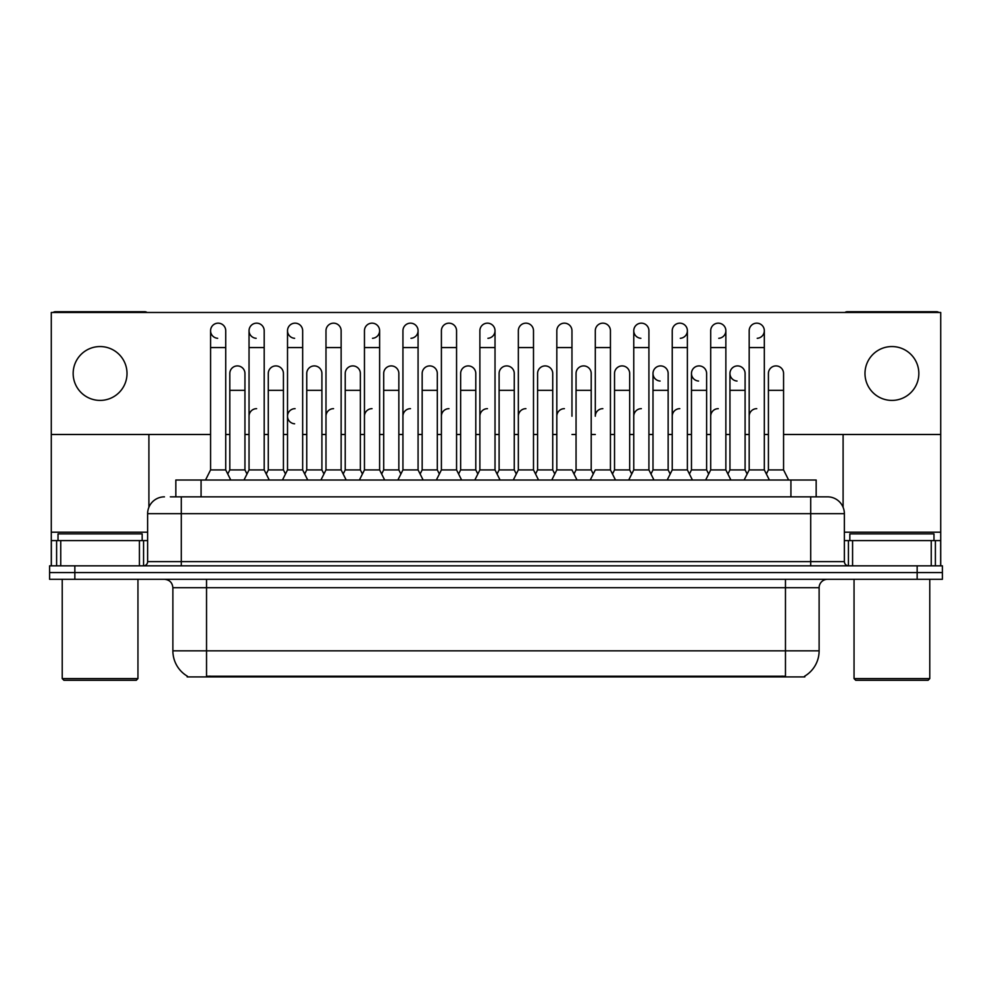 <?xml version="1.0" encoding="UTF-8"?>
<svg xmlns="http://www.w3.org/2000/svg" width="992" height="992" viewBox="0 0 992 992"><rect width="100%" height="100%" fill="white"/><g stroke="black" fill="none" stroke-linecap="round" stroke-linejoin="round"><path stroke-width="1.49" d="M170.351 496.843L181.288 496.843L170.351 496.843L175.832 496.843L175.832 480.016L816.168 480.016L816.168 496.843M804.822 676.085L804.822 676.916L187.178 676.916L187.178 676.085M187.426 676.234A29.45 29.45 0 0 1 172.881 650.826L206.534 650.826L206.534 676.234L785.466 676.234L785.466 650.826L819.119 650.826L819.119 587.723A8.42 8.42 0 0 1 827.539 579.303M172.881 650.826L172.881 587.723C172.372 582.614 169.57 579.799 164.461 579.303M804.574 676.234A29.45 29.45 0 0 0 819.119 650.826M74.846 565.837L942.4 565.837L942.4 572.57L49.6 572.57L49.6 579.303L74.846 579.303L74.846 572.57L49.6 572.57L49.6 565.837L74.846 565.837L74.846 572.57L942.4 572.57L942.4 579.303L74.846 579.303M164.461 496.843A16.827 16.827 0 0 0 147.634 513.67L147.634 561.633A4.204 4.204 0 0 1 143.418 565.837M844.366 513.67L181.288 513.67L181.288 496.843L827.539 496.843A16.827 16.827 0 0 1 844.366 513.67L844.366 561.633C844.614 564.188 846.015 565.589 848.582 565.837M744.136 480.016L749.183 469.91L764.324 469.91L769.383 480.016M788.615 480.016L783.568 469.91L768.416 469.91L766.37 474.002L764.324 469.91L764.324 330.733A7.576 7.576 0 0 0 756.76 323.156A7.576 7.576 0 0 1 757.231 323.181M727.905 474.002L729.951 469.91L745.091 469.91L747.137 474.002L749.183 469.91L749.183 347.56L764.324 347.56M749.183 347.56L749.183 330.733A7.576 7.576 0 0 1 756.76 323.156M783.568 469.91L783.568 373.488A7.576 7.576 0 0 0 776.463 365.924A7.576 7.576 0 0 1 783.568 373.488M768.416 469.91L768.416 390.315L783.568 390.315M768.416 390.315L768.416 373.488A7.576 7.576 0 0 1 776.463 365.924M749.183 416.231A7.576 7.576 0 0 1 756.76 408.654M705.659 480.016L710.706 469.91L725.859 469.91L730.906 480.016M725.859 469.91L725.859 330.733A7.576 7.576 0 0 0 718.282 323.156A7.576 7.576 0 0 1 718.754 323.181M689.428 474.002L691.474 469.91L706.614 469.91L708.66 474.002L710.706 469.91L710.706 347.56L725.859 347.56M710.706 347.56L710.706 330.733A7.576 7.576 0 0 1 718.282 323.156M667.194 480.016L672.241 469.91L687.382 469.91L692.428 480.016M687.382 469.91L687.382 330.733A7.576 7.576 0 0 0 679.805 323.156A7.576 7.576 0 0 1 680.289 323.181M672.241 469.91L672.241 347.56L687.382 347.56M672.241 347.56L672.241 330.733A7.576 7.576 0 0 1 679.805 323.156M628.717 480.016L633.764 469.91L648.917 469.91L653.964 480.016M648.917 469.91L648.917 330.733A7.576 7.576 0 0 0 641.34 323.156A7.576 7.576 0 0 0 633.764 330.497A7.576 7.576 0 0 0 640.869 338.297M633.764 469.91L633.764 347.56L648.917 347.56M633.764 347.56L633.764 330.733A7.576 7.576 0 0 1 641.812 323.181M590.24 480.016L595.299 469.91L610.44 469.91L615.486 480.016M610.44 469.91L610.44 330.733A7.576 7.576 0 0 0 602.863 323.156A7.576 7.576 0 0 1 603.347 323.181M602.863 408.654A7.576 7.576 0 0 0 595.299 416.231L595.299 347.56L610.44 347.56M595.299 347.56L595.299 330.733A7.576 7.576 0 0 1 602.863 323.156M745.091 469.91L745.091 373.488A7.576 7.576 0 0 0 737.998 365.924A7.576 7.576 0 0 1 745.091 373.488M729.951 469.91L729.951 390.315L745.091 390.315M729.951 390.315L729.951 373.488A7.576 7.576 0 0 1 737.998 365.924M706.614 469.91L706.614 373.488A7.576 7.576 0 0 0 699.521 365.924A7.576 7.576 0 0 1 706.614 373.488M691.474 469.91L691.474 390.315L706.614 390.315M691.474 390.315L691.474 373.488A7.576 7.576 0 0 1 699.521 365.924M650.963 474.002L652.996 469.91L668.149 469.91L670.195 474.002M668.149 469.91L668.149 373.488A7.576 7.576 0 0 0 661.056 365.924A7.576 7.576 0 0 1 668.149 373.488M652.996 469.91L652.996 390.315L668.149 390.315M652.996 390.315L652.996 373.488A7.576 7.576 0 0 1 661.056 365.924M710.706 416.231A7.576 7.576 0 0 1 718.282 408.654M139.426 565.837L139.426 540.603L60.748 540.603L60.748 565.837M147.089 312.48A4.204 4.204 0 0 0 144.683 311.724L55.49 311.724A4.204 4.204 0 0 0 53.084 312.48M783.568 434.484L940.714 434.484L940.714 312.48L51.286 312.48L51.286 540.603L60.748 540.603M148.899 434.484L148.899 507.272M139.426 540.603L147.634 540.603M51.286 565.837L51.286 540.603M931.252 565.837L931.252 540.603L852.574 540.603L852.574 565.837M940.714 565.837L940.714 540.603L940.714 565.837M938.916 312.48A4.204 4.204 0 0 0 936.51 311.724L847.317 311.724A4.204 4.204 0 0 0 844.911 312.48M843.101 434.484L843.101 507.272M940.714 434.484L940.714 540.603L935.394 540.603L935.394 565.837M844.366 540.603L852.574 540.603M931.252 540.603L935.394 540.603M142.166 540.603L142.166 533.87L58.02 533.87L58.02 540.603M62.223 579.303L62.223 678.602L137.95 678.602L137.95 579.303M137.95 678.602L136.276 680.276L63.91 680.276L62.223 678.602M933.98 540.603L933.98 533.87L849.834 533.87L849.834 540.603M854.05 579.303L854.05 678.602L929.777 678.602L929.777 579.303M929.777 678.602L928.09 680.276L855.724 680.276L854.05 678.602M287.519 416.231A7.576 7.576 0 0 1 295.095 408.654A7.576 7.576 0 0 0 287.519 415.995A7.576 7.576 0 0 0 294.612 423.782M230.764 480.016L225.717 469.91L210.577 469.91L210.577 330.733A7.576 7.576 0 0 1 218.141 323.156A7.576 7.576 0 0 0 210.577 330.497A7.576 7.576 0 0 0 217.67 338.297M269.241 480.016L264.194 469.91L249.042 469.91L249.042 330.733A7.576 7.576 0 0 1 256.618 323.156A7.576 7.576 0 0 0 249.054 330.497A7.576 7.576 0 0 0 256.147 338.297M307.718 480.016L302.659 469.91L287.519 469.91L287.519 330.733A7.576 7.576 0 0 1 295.095 323.156A7.576 7.576 0 0 0 287.519 330.497A7.576 7.576 0 0 0 294.612 338.297M660.573 365.912A7.576 7.576 0 0 0 653.009 373.24A7.576 7.576 0 0 0 660.102 381.04M699.05 365.912A7.576 7.576 0 0 0 691.474 373.24A7.576 7.576 0 0 0 698.566 381.04M737.515 365.912A7.576 7.576 0 0 0 729.951 373.24A7.576 7.576 0 0 0 737.044 381.04M891.907 346.555A26.933 26.933 0 0 0 864.987 373.488A26.933 26.933 0 0 0 891.907 400.408A26.933 26.933 0 0 0 918.84 373.488A26.933 26.933 0 0 0 891.907 346.555M100.093 346.555A26.933 26.933 0 0 0 73.16 373.488A26.933 26.933 0 0 0 100.093 400.408A26.933 26.933 0 0 0 127.013 373.488A26.933 26.933 0 0 0 100.093 346.555M244.95 373.488L244.95 373.488A7.576 7.576 0 0 0 237.857 365.924A7.576 7.576 0 0 1 244.95 373.488L244.95 469.91L246.996 474.002L249.042 469.91L243.995 480.016M321.904 373.488L321.904 373.488A7.576 7.576 0 0 0 314.799 365.924A7.576 7.576 0 0 1 321.904 373.488L321.904 469.91L323.95 474.002L325.984 469.91L341.136 469.91L346.183 480.016M398.846 373.488L398.846 373.488A7.576 7.576 0 0 0 391.741 365.924A7.576 7.576 0 0 1 398.846 373.488L398.846 469.91L400.892 474.002M475.788 373.488L475.788 373.488A7.576 7.576 0 0 0 468.695 365.924A7.576 7.576 0 0 1 475.788 373.488L475.788 469.91L477.834 474.002M552.73 373.488L552.73 373.488A7.576 7.576 0 0 0 545.637 365.924A7.576 7.576 0 0 1 552.73 373.488L552.73 469.91L554.776 474.002M372.508 338.297A7.576 7.576 0 0 0 379.614 330.733A7.576 7.576 0 0 0 372.037 323.156A7.576 7.576 0 0 1 372.508 323.181M629.672 373.488L629.672 373.488A7.576 7.576 0 0 0 622.579 365.924A7.576 7.576 0 0 1 629.672 373.488L629.672 469.91L631.718 474.002M718.754 338.297A7.576 7.576 0 0 0 725.859 330.733M757.231 338.297A7.576 7.576 0 0 0 764.324 330.733M51.286 434.484L210.577 434.484M225.717 434.484L229.809 434.484M244.95 434.484L249.042 434.484M264.194 434.484L268.286 434.484M283.427 434.484L287.519 434.484M302.659 434.484L306.751 434.484M321.904 434.484L325.984 434.484M341.136 434.484L345.228 434.484M360.369 434.484L364.461 434.484M379.614 434.484L383.693 434.484M398.846 434.484L402.938 434.484M418.078 434.484L422.17 434.484M437.311 434.484L441.403 434.484M456.556 434.484L460.648 434.484M475.788 434.484L479.88 434.484M495.02 434.484L499.112 434.484M514.265 434.484L518.345 434.484M533.498 434.484L537.59 434.484M552.73 434.484L556.822 434.484M571.962 434.484L576.054 434.484M591.207 434.484L595.299 434.484M610.44 434.484L614.532 434.484M629.672 434.484L633.764 434.484M648.917 434.484L652.996 434.484M668.149 434.484L672.241 434.484M687.382 434.484L691.474 434.484M706.614 434.484L710.706 434.484M725.859 434.484L729.951 434.484M745.091 434.484L749.183 434.484M764.324 434.484L768.416 434.484M680.289 338.297A7.576 7.576 0 0 0 687.382 330.733M487.928 338.297A7.576 7.576 0 0 0 495.02 330.733A7.576 7.576 0 0 0 487.456 323.156A7.576 7.576 0 0 1 487.928 323.181M410.986 338.297A7.576 7.576 0 0 0 418.078 330.733A7.576 7.576 0 0 0 410.502 323.156A7.576 7.576 0 0 1 410.986 323.181M591.207 373.488L591.207 373.488A7.576 7.576 0 0 0 584.102 365.924A7.576 7.576 0 0 1 591.207 373.488L591.207 469.91L593.253 474.002M514.265 373.488L514.265 373.488A7.576 7.576 0 0 0 507.16 365.924A7.576 7.576 0 0 1 514.265 373.488L514.265 469.91L516.299 474.002M437.311 373.488L437.311 373.488A7.576 7.576 0 0 0 430.218 365.924A7.576 7.576 0 0 1 437.311 373.488L437.311 469.91L439.357 474.002L441.403 469.91L456.556 469.91L461.602 480.016M360.369 373.488L360.369 373.488A7.576 7.576 0 0 0 353.276 365.924A7.576 7.576 0 0 1 360.369 373.488L360.369 469.91L362.415 474.002L364.461 469.91L379.614 469.91L384.66 480.016M283.427 373.488L283.427 373.488A7.576 7.576 0 0 0 276.334 365.924A7.576 7.576 0 0 1 283.427 373.488L283.427 469.91L285.473 474.002L287.519 469.91L282.472 480.016M612.486 474.002L614.532 469.91L629.672 469.91M614.532 469.91L614.532 390.315L629.672 390.315M614.532 390.315L614.532 373.488A7.576 7.576 0 0 1 622.579 365.924M672.241 416.231A7.576 7.576 0 0 1 679.805 408.654M633.764 416.231A7.576 7.576 0 0 1 641.34 408.654M551.775 480.016L556.822 469.91L571.962 469.91L577.022 480.016M571.962 416.231L571.962 330.733A7.576 7.576 0 0 0 564.398 323.156A7.576 7.576 0 0 1 564.87 323.181M556.822 469.91L556.822 347.56L571.962 347.56M556.822 347.56L556.822 330.733A7.576 7.576 0 0 1 564.398 323.156M513.298 480.016L518.345 469.91L533.498 469.91L538.544 480.016M533.498 469.91L533.498 330.733A7.576 7.576 0 0 0 525.921 323.156A7.576 7.576 0 0 1 526.392 323.181M518.345 469.91L518.345 347.56L533.498 347.56M518.345 347.56L518.345 330.733A7.576 7.576 0 0 1 525.921 323.156M474.833 480.016L479.88 469.91L495.02 469.91L500.067 480.016M495.02 469.91L495.02 330.733M479.88 469.91L479.88 347.56L495.02 347.56M479.88 347.56L479.88 330.733A7.576 7.576 0 0 1 487.456 323.156M456.556 469.91L456.556 347.56L441.403 347.56L441.403 469.91L436.356 480.016M441.403 347.56L441.403 330.733A7.576 7.576 0 0 1 449.45 323.181A7.576 7.576 0 0 1 456.556 330.733L456.556 347.56M574.008 474.002L576.054 469.91L591.207 469.91M576.054 469.91L576.054 390.315L591.207 390.315M576.054 390.315L576.054 373.488A7.576 7.576 0 0 1 584.102 365.924M535.544 474.002L537.59 469.91L552.73 469.91M537.59 469.91L537.59 390.315L552.73 390.315M537.59 390.315L537.59 373.488A7.576 7.576 0 0 1 545.637 365.924M497.066 474.002L499.112 469.91L514.265 469.91M499.112 469.91L499.112 390.315L514.265 390.315M499.112 390.315L499.112 373.488A7.576 7.576 0 0 1 507.16 365.924M458.602 474.002L460.648 469.91L475.788 469.91M460.648 469.91L460.648 390.315L475.788 390.315M460.648 390.315L460.648 373.488A7.576 7.576 0 0 1 468.695 365.924M556.822 416.231A7.576 7.576 0 0 1 564.398 408.654M518.345 416.231A7.576 7.576 0 0 1 525.921 408.654M479.88 416.231A7.576 7.576 0 0 1 487.456 408.654M397.879 480.016L402.938 469.91L418.078 469.91L423.125 480.016M418.078 469.91L418.078 330.733M402.938 469.91L402.938 347.56L418.078 347.56M402.938 347.56L402.938 330.733A7.576 7.576 0 0 1 410.502 323.156M379.614 469.91L379.614 347.56L364.461 347.56L364.461 469.91L359.414 480.016M364.461 347.56L364.461 330.733A7.576 7.576 0 0 1 372.037 323.156M360.369 469.91L345.228 469.91L343.182 474.002L341.136 469.91L341.136 347.56L325.984 347.56L325.984 469.91L320.937 480.016M325.984 347.56L325.984 330.733A7.576 7.576 0 0 1 334.044 323.181A7.576 7.576 0 0 1 341.136 330.733L341.136 347.56M321.904 469.91L306.751 469.91L304.705 474.002L302.659 469.91L302.659 330.733A7.576 7.576 0 0 0 295.095 323.156A7.576 7.576 0 0 1 295.566 323.181M283.427 469.91L268.286 469.91L266.24 474.002L264.194 469.91L264.194 330.733A7.576 7.576 0 0 0 256.618 323.156A7.576 7.576 0 0 1 257.089 323.181M210.577 469.91L205.53 480.016M225.717 469.91L225.717 330.733A7.576 7.576 0 0 0 218.141 323.156A7.576 7.576 0 0 1 218.624 323.181M420.124 474.002L422.17 469.91L437.311 469.91M422.17 469.91L422.17 390.315L437.311 390.315M422.17 390.315L422.17 373.488A7.576 7.576 0 0 1 430.218 365.924M381.647 474.002L383.693 469.91L398.846 469.91M383.693 469.91L383.693 390.315L398.846 390.315M383.693 390.315L383.693 373.488A7.576 7.576 0 0 1 391.741 365.924M345.228 469.91L345.228 390.315L360.369 390.315M345.228 390.315L345.228 373.488A7.576 7.576 0 0 1 353.276 365.924M306.751 469.91L306.751 390.315L321.904 390.315M306.751 390.315L306.751 373.488A7.576 7.576 0 0 1 314.799 365.924M268.286 469.91L268.286 390.315L283.427 390.315M268.286 390.315L268.286 373.488A7.576 7.576 0 0 1 276.334 365.924M227.763 474.002L229.809 469.91L244.95 469.91M229.809 469.91L229.809 390.315L244.95 390.315M229.809 390.315L229.809 373.488A7.576 7.576 0 0 1 237.857 365.924M441.403 469.91L441.403 416.231A7.576 7.576 0 0 1 448.979 408.654M402.938 416.231A7.576 7.576 0 0 1 410.502 408.654M364.461 469.91L364.461 416.231A7.576 7.576 0 0 1 372.037 408.654M325.984 469.91L325.984 416.231A7.576 7.576 0 0 1 333.56 408.654M302.659 469.91L302.659 416.231M249.042 416.231A7.576 7.576 0 0 1 256.618 408.654M782.105 676.916L782.105 676.085M209.895 676.916L209.895 676.085M201.078 496.843L201.078 480.016M790.922 496.843L790.922 480.016M785.466 579.303L785.466 587.723L172.881 587.723M819.119 587.723L785.466 587.723L785.466 650.826L206.534 650.826L206.534 579.303M917.154 579.303L917.154 565.837M181.288 565.837L181.288 513.67L147.634 513.67M147.634 561.633L844.366 561.633M810.712 496.843L810.712 565.837M147.634 532.183L51.286 532.183M143.567 540.603L143.567 565.837M51.348 540.603L51.348 565.837M56.606 565.837L56.606 540.603M940.714 532.183L844.366 532.183M940.652 565.837L940.652 540.603M848.433 565.837L848.433 540.603M287.519 347.56L302.659 347.56M249.042 347.56L264.194 347.56M210.577 347.56L225.717 347.56M379.614 347.56L379.614 330.733"/></g></svg>
